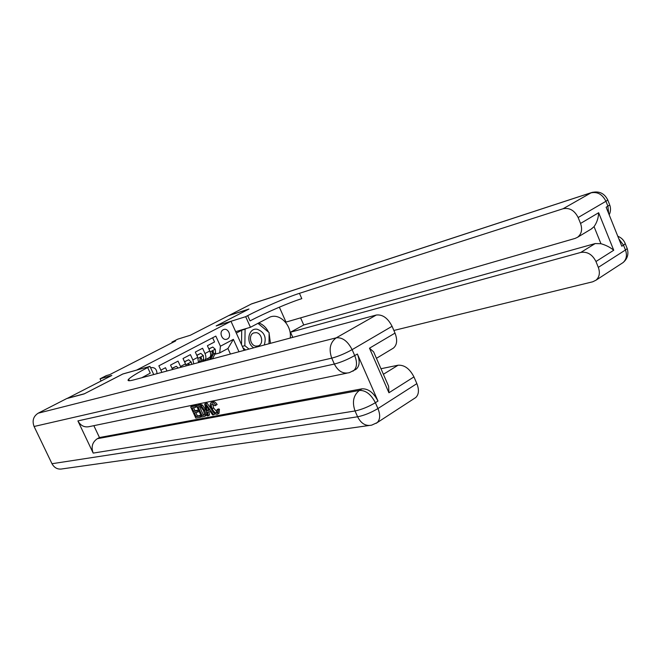 <?xml version="1.0" encoding="UTF-8"?>
<svg xmlns="http://www.w3.org/2000/svg" width="661" height="661" viewBox="0 0 661 661"><rect width="100%" height="100%" fill="white"/><g stroke="black" fill="none" stroke-linecap="round" stroke-linejoin="round"><path stroke-width="0.99" d="M223.22 329.756C218.502 331.921 222.236 341.225 226.987 339.151L227.392 338.969C232.102 336.771 228.326 327.484 223.575 329.599L223.22 329.756M244.116 350.388L230.986 321.296L216.164 325.931L248.635 309.216L228.574 315.661L190.277 335.276L177.619 339.209L171.926 342.117L172.199 342.72M67.158 398.451L111.833 375.456L100.059 378.811L101.075 380.967M122.896 373.986L84.451 393.749L67.116 398.36M212.644 337.771L214.544 341.96L207.389 345.72L209.785 350.991L204.984 353.536C206.298 356.783 206.199 358.956 204.703 360.055L203.018 360.551M204.984 353.536L202.58 348.248L195.309 352.065L197.73 357.378L192.855 359.956L193.805 363.839M192.855 359.956L190.418 354.635L183.023 358.518L185.477 363.864L180.519 366.491L180.866 367.301M180.519 366.491L178.057 361.129L170.538 365.07L172.587 369.516L172.562 368.268L176.305 366.293L172.025 368.284M100.059 378.811L106.305 375.622L109.743 374.638L175.578 340.985L171.926 342.117M156.988 373.688C156.822 369.16 154.748 367.144 150.766 367.648L150.584 367.723M230.986 321.296L136.579 370.102L122.88 373.961M230.433 354.048L227.929 348.512L219.7 352.908L220.427 346.224L215.833 336.102L158.863 365.822L161.895 372.374M220.427 346.224L233.374 339.357L238.976 351.759M167.01 371.011L165.49 367.723L160.863 370.152M219.7 352.908L214.899 354.222M186.195 365.88L185.477 363.864M198.49 362.592L197.73 357.378M204.703 360.055L209.479 357.51C210.983 356.403 211.09 354.23 209.785 350.991M233.374 339.357L227.929 348.512M264.26 345.001C266.656 337.209 264.301 331.962 257.203 329.261C248.387 327.468 245.446 343.158 253.791 347.802M256.162 332.648L253.857 332.896C248.222 334.606 250.023 345.678 256.014 346.124L258.211 345.901C263.888 344.241 262.161 333.161 256.162 332.648M245.636 349.983L242.934 347.777M241.521 344.645L241.719 330.26M249.023 349.074L244.867 345.686L245.082 329.211L246.561 328.426M242.306 346.389L244.867 345.686M241.967 330.128L245.082 329.211M257.93 323.32L269.118 332.623L269.019 343.728M212.685 403.714L213.528 407.928L217.279 412.216M212.247 408.655C213.404 411.365 214.808 412.795 216.461 412.943L217.023 409.68L218.312 408.944L219.435 409.142L219.031 413.307L217.163 414.265C214.957 414.331 213.007 412.522 211.313 408.845C209.909 405.813 209.851 403.722 211.148 402.59L212.991 401.657C214.346 401.442 215.717 402.392 217.13 404.499L215.048 405.78L211.859 403.888C211.016 404.829 211.148 406.416 212.247 408.655L213.528 407.928M211.148 402.59L212.991 401.657M208.826 411.836L209.578 415.034L207.323 415.951L204.67 403.995L205.72 403.78L213.619 414.769L212.627 414.951L210.248 411.563L207.438 412.1L208.306 415.761M204.67 403.995L207 403.053L211.594 409.44M214.387 413.323L214.899 414.034L213.619 414.769M190.657 406.87L195.119 405.953L195.722 407.259L192.136 407.994L193.739 411.456L197.077 410.795L197.672 412.092L194.334 412.753L196.127 416.645L199.886 415.926L200.49 417.231L195.83 418.107L190.657 406.87L191.921 406.168L196.391 405.243L196.573 405.639M193.599 407.697L195.003 410.737L198.341 410.076L198.944 411.382L197.672 412.092M195.796 412.464L197.391 415.926L200.919 415.248M346.951 373.143L89.805 426.51C84.691 427.758 80.725 425.891 77.899 420.908L93.184 453.099C90.954 446.96 92.325 442.168 97.307 438.706L99.464 437.532L361.988 388.825C368.284 388.561 373.614 392.642 377.976 401.053L357.378 354.015C360.105 361.055 359.675 366.136 356.072 369.251L355.337 369.697M99.464 437.532L93.854 425.676M196.507 405.672L199.919 405.152L201.241 405.771L204.398 410.233C205.794 413.125 205.943 415.141 204.836 416.273L201.721 417L196.507 405.672L199.977 404.499L202.514 405.053L206.141 410.613M206.885 413.943L206.108 415.554L204.836 416.273M368.904 425.527L62.539 468.847C57.953 469.764 54.433 468.054 51.988 463.725L34.091 426.485C31.992 420.768 33.347 416.339 38.156 413.199L66.72 398.566L84.046 393.956L122.748 374.027L149.956 366.368L147.676 367.549C137.455 372.87 131.118 376.753 128.655 379.183C127.028 380.967 128.672 381.223 133.588 379.943L376.291 315.033C382.554 314.289 387.809 318.04 392.072 326.294L352.123 349.652L354.717 355.577L357.378 354.015M153.749 374.556L149.956 366.368M385.9 380.025L388.618 386.255L388.924 392.766L369.482 348.198L395.014 333.103L392.072 326.294M395.014 333.103C397.625 339.961 397.079 344.968 393.394 348.116L392.626 348.578M380.976 368.722L398.062 365.227C404.425 364.822 409.721 368.714 413.951 376.902L388.924 392.766M377.976 401.053L375.374 402.706L377.943 408.556L416.86 383.628L413.951 376.902M416.86 383.628C419.256 389.783 418.9 394.402 415.802 397.492L414.464 398.368M147.676 367.549L150.262 373.135L141.826 377.745M369.482 348.198L373.63 351.875L375.63 356.453M200.49 417.231L201.547 416.628M199.886 415.926L200.952 415.323M196.127 416.645L197.391 415.926M197.077 410.795L198.341 410.076M193.739 411.456L195.003 410.737M195.722 407.259L196.928 406.581M195.119 405.953L196.391 405.243M202.035 415.521L204.026 415.042L204.53 414.174L203.472 410.39L200.498 406.548L198.019 406.796L202.035 415.521L204.431 414.587M204.398 410.233L205.67 409.506M201.241 405.771L202.514 405.053M199.919 405.152L201.2 404.433M199.482 406.498L203.299 414.802M203.365 415.265L204.373 414.695M206.323 407.424L207.108 410.729L209.363 410.291L205.802 405.21L206.323 407.424L207.058 407.002M205.72 403.78L207 403.053M207.992 408.341L208.389 410.002L209.066 409.87M207.108 410.729L208.389 410.002M216.461 412.943L217.081 412.588M211.702 402.384C213.057 402.177 214.428 403.127 215.841 405.234L217.13 404.499M215.841 405.234L215.048 405.78M217.023 409.68L218.155 409.878L219.435 409.142M218.155 409.878L217.742 414.042M607.476 199.316L607.765 200.019L605.93 201.283L578.144 217.527C574.541 210.421 569.518 207.496 563.073 208.744L591.017 192.847C597.453 191.541 602.427 194.351 605.93 201.283L607.897 206.182L606.137 207.215L621.794 246.231L623.513 245.14L625.455 249.99C627.289 255.245 626.488 259.451 623.05 262.591L621.613 263.524M592.578 192.268L251.312 304.01L228.896 315.495L248.966 309.042L216.296 325.89M290.237 338.052C292.046 325.501 279.785 312.777 269.845 317.123L250.445 327.278L245.685 316.685L247.685 315.644C263.119 307.596 287.072 297.252 299.45 293.327L563.073 208.744M300.59 317.867L303.738 324.972L290.501 332.21L292.79 337.366M279.363 307.175L285.998 322.089L575.128 238.406L577.565 237.266C581.597 234.035 582.589 229.425 580.54 223.443L598.651 212.735L613.739 250.246C610.326 247.379 606.063 245.198 600.94 243.702L594.057 226.64L591.198 229.061M613.739 250.246L595.958 261.516L598.321 267.366L625.455 249.99L627.223 248.594L626.835 247.611M595.958 261.516C592.38 254.46 587.332 251.428 580.821 252.428L595.181 243.562L600.94 243.702M290.501 332.21L580.821 252.428M393.873 330.459L592.752 281.784L596.057 280.157C599.469 277.009 600.229 272.753 598.321 267.366M251.312 304.01L252.51 303.556M235.663 331.657L250.445 327.278M216.279 325.873L245.685 316.685M578.144 217.527L580.54 223.443M303.738 324.972L595.181 243.562M247.685 315.644L250.048 320.899C265.441 312.793 289.394 302.482 301.804 298.648L299.45 293.327M594.057 226.64C596.924 222.526 598.453 217.899 598.651 212.735M258.724 322.907C262.987 324.452 266.267 327.534 268.556 332.161M269.11 333.425L270.465 343.34M243.455 329.343L236.316 333.103M178.255 368.003L176.305 366.293M172.075 368.4L172.562 368.268M184.551 361.831L188.666 359.774L191.219 362.03L191.814 364.376M184.981 361.716L185.014 362.848M188.666 359.774L184.493 361.707M189.434 365.012L188.344 363.839L187.889 365.426M189.294 364.385L188.137 364.698L188.021 365.393M196.813 355.37L200.82 353.354L203.34 355.601L203.671 359.27L202.522 361.509M197.193 355.271L197.226 356.262M200.82 353.354L196.755 355.238M200.605 362.021L201.39 360.485L201.448 357.932L200.506 357.386L199.391 362.352M201.448 357.932L200.275 358.254L200.085 359.072M205.893 359.427L205.034 360.84M208.694 357.932L207.521 360.171M208.884 349.016L212.784 347.042L215.271 349.281L215.577 352.933L212.429 358.857M209.215 348.925L209.24 349.793M212.784 347.042L208.818 348.868M203.77 360.352L205.249 360.575M210.595 359.353L213.329 354.131L213.404 351.578L212.478 351.032L211.908 354.883L209.405 359.667M213.404 351.578L212.222 351.908L212.057 352.66M51.988 463.725L357.609 416.785L355.04 410.96L93.184 453.099M77.899 420.908L334.35 364.046L331.739 358.146L34.091 426.485M38.156 413.199L336.259 337.821L376.291 315.033M97.307 438.706L359.386 390.436L361.988 388.825M383.397 374.283L398.062 365.227M352.875 371.193L353.437 370.838C357.031 367.723 357.461 362.633 354.717 355.577C347.62 359.543 340.828 362.368 334.35 364.046C338.135 371.342 343.166 374.2 349.446 372.63L356.072 369.251M336.259 337.821C330.12 342.381 328.616 349.157 331.739 358.146C338.217 356.428 345.009 353.594 352.123 349.652C347.719 341.15 342.431 337.209 336.259 337.821M376.2 423.321L377.208 422.619C380.207 419.561 380.455 414.877 377.943 408.556C370.986 412.72 364.211 415.455 357.609 416.785C361.096 423.602 365.781 426.386 371.689 425.139L377.208 422.619L415.802 397.492M359.386 390.436C353.395 395.212 351.949 402.053 355.04 410.96C361.625 409.589 368.4 406.846 375.374 402.706C371.011 394.278 365.673 390.18 359.386 390.436M198.705 405.218L199.977 404.499M618.853 238.902L623.513 245.14L625.289 243.76C623.901 240.174 621.398 237.663 617.779 236.225M624.901 242.802L627.223 248.594C628.875 254.138 627.479 258.806 623.05 262.591L596.057 280.157M609.194 214.825C610.731 211.578 610.913 208.273 609.723 204.902L607.897 206.182L608.698 213.594M251.8 303.787L591.562 192.574C599.015 190.732 604.418 193.219 607.765 200.019L609.425 204.166M191.153 361.98L185.857 364.789M203.282 355.552L198.11 358.295M199.944 361.261L198.631 361.964M203.671 359.27L201.39 360.485M215.205 349.223L210.157 351.9M212.66 358.469L211.429 359.13M211.908 354.883L210.652 355.552M215.577 352.933L213.329 354.131M226.45 339.308L226.987 339.151M257.509 346.091L258.211 345.901M129.391 380.753L128.655 379.183M393.394 348.116L376.44 358.32M373.63 351.875L388.618 386.255M592.025 228.566L577.565 237.266"/></g></svg>
